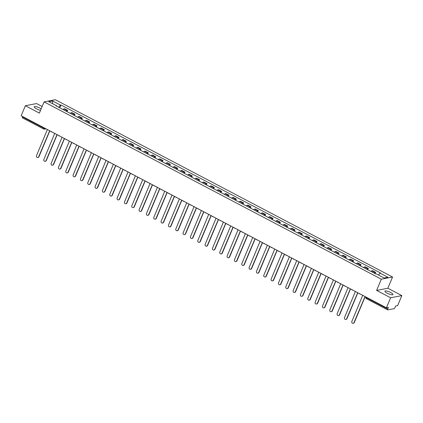 <?xml version="1.0" encoding="UTF-8"?>
<svg xmlns="http://www.w3.org/2000/svg" width="423" height="423" viewBox="0 0 423 423"><rect width="100%" height="100%" fill="white"/><g stroke="black" fill="none" stroke-linecap="round" stroke-linejoin="round"><path stroke-width="0.63" d="M41.163 108.833A4.383 1.052 22.8 0 0 40.011 108.145A4.383 1.052 22.8 0 0 34.215 106.786A4.383 1.052 22.8 0 0 36.505 108.827A4.383 1.052 22.8 0 0 40.539 110.324M387.198 293.197A4.383 1.052 22.8 0 0 392.993 294.561A4.383 1.052 22.8 0 0 390.704 292.52A4.383 1.052 22.8 0 0 384.909 291.161A4.383 1.052 22.8 0 0 387.198 293.197M42.147 106.49L36.584 103.566L25.359 105.745L21.15 115.754L386.416 307.791L390.625 297.776L401.85 295.603L387.843 288.237L392.56 277.017L55.313 99.712L44.082 101.89L381.335 279.196L376.618 290.416L390.625 297.776M401.85 295.603L397.641 305.618L395.653 305.998L394.997 307.558A1.126 0.37 117.7 0 1 394.125 308.653L387.775 309.885A1.126 0.37 117.7 0 1 387.674 309.874L366.376 298.68A1.126 0.37 -62.3 0 1 366.45 297.771L387.748 308.964A1.126 0.37 117.7 0 0 387.674 309.874M25.359 105.745L39.365 113.11L44.082 101.89M22.509 117.848A1.126 0.37 -62.3 0 1 22.408 117.837A1.126 0.37 -62.3 0 1 22.482 116.928L43.775 128.127A1.126 0.27 22.8 0 0 45.166 128.534L45.377 128.492M22.646 116.542L22.482 116.928M387.748 308.964L388.404 307.405L386.416 307.791M374.096 273.089A2.586 0.851 -62.3 0 1 374.947 272.46L375.635 272.327L372.531 270.694L371.849 270.826A2.586 0.851 117.7 0 0 370.992 271.455M375.095 273.612L375.635 272.327M366.762 269.229A2.586 0.851 -62.3 0 1 367.613 268.605L368.301 268.473L365.197 266.839L364.515 266.971A2.586 0.851 117.7 0 0 363.658 267.6M367.761 269.758L368.301 268.473M359.428 265.374A2.586 0.851 -62.3 0 1 360.28 264.75L360.967 264.618L357.863 262.984L357.181 263.117A2.586 0.851 117.7 0 0 356.325 263.746M360.428 265.903L360.967 264.618M352.095 261.52A2.586 0.851 -62.3 0 1 352.951 260.891L353.633 260.758L350.53 259.13L349.847 259.262A2.586 0.851 117.7 0 0 348.991 259.891M353.094 262.043L353.633 260.758M344.761 257.665A2.586 0.851 -62.3 0 1 345.617 257.036L346.3 256.904L343.196 255.275L342.514 255.407A2.586 0.851 117.7 0 0 341.657 256.031M345.76 258.189L346.3 256.904M337.427 253.811A2.586 0.851 -62.3 0 1 338.284 253.181L338.966 253.049L335.862 251.415L335.18 251.553A2.586 0.851 117.7 0 0 334.323 252.177M338.426 254.334L338.966 253.049M330.093 249.956A2.586 0.851 -62.3 0 1 330.95 249.327L331.632 249.195L328.528 247.561L327.846 247.693A2.586 0.851 117.7 0 0 326.99 248.322M331.093 250.479L331.632 249.195M322.76 246.096A2.586 0.851 -62.3 0 1 323.616 245.472L324.298 245.34L321.194 243.706L320.512 243.838A2.586 0.851 117.7 0 0 319.656 244.468M323.759 246.625L324.298 245.34M315.426 242.242A2.586 0.851 -62.3 0 1 316.282 241.618L316.964 241.48L313.861 239.852L313.179 239.984A2.586 0.851 117.7 0 0 312.322 240.613M316.425 242.765L316.964 241.48M308.092 238.387A2.586 0.851 -62.3 0 1 308.949 237.758L309.631 237.626L306.532 235.997L305.845 236.129A2.586 0.851 117.7 0 0 304.994 236.753M309.091 238.91L309.631 237.626M300.758 234.532A2.586 0.851 -62.3 0 1 301.615 233.903L302.297 233.771L299.198 232.142L298.511 232.275A2.586 0.851 117.7 0 0 297.66 232.899M301.758 235.056L302.297 233.771M293.425 230.678A2.586 0.851 -62.3 0 1 294.281 230.049L294.963 229.916L291.865 228.283L291.177 228.42A2.586 0.851 117.7 0 0 290.326 229.044M294.424 231.201L294.963 229.916M286.091 226.818A2.586 0.851 -62.3 0 1 286.947 226.194L287.629 226.062L284.531 224.428L283.844 224.56A2.586 0.851 117.7 0 0 282.992 225.189M287.09 227.347L287.629 226.062M278.757 222.963A2.586 0.851 -62.3 0 1 279.614 222.339L280.296 222.207L277.197 220.573L276.51 220.706A2.586 0.851 117.7 0 0 275.659 221.335M279.756 223.492L280.296 222.207M271.429 219.109A2.586 0.851 -62.3 0 1 272.28 218.48L272.967 218.347L269.863 216.719L269.176 216.851A2.586 0.851 117.7 0 0 268.325 217.48M272.423 219.632L272.967 218.347M264.095 215.254A2.586 0.851 -62.3 0 1 264.946 214.625L265.633 214.493L262.53 212.864L261.842 212.996A2.586 0.851 117.7 0 0 260.991 213.62M265.089 215.778L265.633 214.493M256.761 211.4A2.586 0.851 -62.3 0 1 257.612 210.77L258.3 210.638L255.196 209.01L254.509 209.142A2.586 0.851 117.7 0 0 253.657 209.766M257.755 211.923L258.3 210.638M249.427 207.545A2.586 0.851 -62.3 0 1 250.279 206.916L250.966 206.784L247.862 205.15L247.175 205.282A2.586 0.851 117.7 0 0 246.323 205.911M250.427 208.068L250.966 206.784M242.093 203.685A2.586 0.851 -62.3 0 1 242.945 203.061L243.632 202.929L240.528 201.295L239.841 201.427A2.586 0.851 117.7 0 0 238.99 202.057M243.093 204.214L243.632 202.929M234.76 199.83A2.586 0.851 -62.3 0 1 235.611 199.207L236.298 199.069L233.195 197.441L232.507 197.573A2.586 0.851 117.7 0 0 231.656 198.202M235.759 200.354L236.298 199.069M227.426 195.976A2.586 0.851 -62.3 0 1 228.277 195.347L228.965 195.215L225.861 193.586L225.179 193.718A2.586 0.851 117.7 0 0 224.322 194.342M228.425 196.499L228.965 195.215M220.092 192.121A2.586 0.851 -62.3 0 1 220.943 191.492L221.631 191.36L218.527 189.731L217.845 189.864A2.586 0.851 117.7 0 0 216.988 190.487M221.092 192.645L221.631 191.36M212.758 188.267A2.586 0.851 -62.3 0 1 213.61 187.638L214.297 187.505L211.193 185.871L210.511 186.009A2.586 0.851 117.7 0 0 209.655 186.633M213.758 188.79L214.297 187.505M205.425 184.407A2.586 0.851 -62.3 0 1 206.276 183.783L206.963 183.651L203.86 182.017L203.177 182.149A2.586 0.851 117.7 0 0 202.321 182.778M206.424 184.936L206.963 183.651M198.091 180.552A2.586 0.851 -62.3 0 1 198.942 179.928L199.63 179.796L196.526 178.162L195.844 178.294A2.586 0.851 117.7 0 0 194.987 178.924M199.09 181.081L199.63 179.796M190.757 176.698A2.586 0.851 -62.3 0 1 191.614 176.068L192.296 175.936L189.192 174.308L188.51 174.44A2.586 0.851 117.7 0 0 187.653 175.069M191.756 177.221L192.296 175.936M183.423 172.843A2.586 0.851 -62.3 0 1 184.28 172.214L184.962 172.082L181.858 170.453L181.176 170.585A2.586 0.851 117.7 0 0 180.32 171.209M184.423 173.367L184.962 172.082M176.09 168.989A2.586 0.851 -62.3 0 1 176.946 168.359L177.628 168.227L174.525 166.599L173.842 166.731A2.586 0.851 117.7 0 0 172.986 167.355M177.089 169.512L177.628 168.227M168.756 165.134A2.586 0.851 -62.3 0 1 169.612 164.505L170.295 164.373L167.191 162.739L166.509 162.871A2.586 0.851 117.7 0 0 165.652 163.5M169.755 165.657L170.295 164.373M161.422 161.274A2.586 0.851 -62.3 0 1 162.279 160.65L162.961 160.518L159.857 158.884L159.175 159.016A2.586 0.851 117.7 0 0 158.318 159.645M162.421 161.803L162.961 160.518M154.088 157.419A2.586 0.851 -62.3 0 1 154.945 156.796L155.627 156.658L152.523 155.03L151.841 155.162A2.586 0.851 117.7 0 0 150.99 155.791M155.088 157.943L155.627 156.658M146.755 153.565A2.586 0.851 -62.3 0 1 147.611 152.936L148.293 152.803L145.195 151.175L144.507 151.307A2.586 0.851 117.7 0 0 143.656 151.936M147.754 154.088L148.293 152.803M139.421 149.71A2.586 0.851 -62.3 0 1 140.277 149.081L140.959 148.949L137.861 147.32L137.174 147.453A2.586 0.851 117.7 0 0 136.322 148.076M140.42 150.234L140.959 148.949M132.087 145.856A2.586 0.851 -62.3 0 1 132.944 145.226L133.626 145.094L130.527 143.46L129.84 143.598A2.586 0.851 117.7 0 0 128.989 144.222M133.086 146.379L133.626 145.094M124.753 141.996A2.586 0.851 -62.3 0 1 125.61 141.372L126.292 141.24L123.193 139.606L122.506 139.738A2.586 0.851 117.7 0 0 121.655 140.367M125.753 142.525L126.292 141.24M117.425 138.141A2.586 0.851 -62.3 0 1 118.276 137.517L118.963 137.385L115.86 135.751L115.172 135.883A2.586 0.851 117.7 0 0 114.321 136.513M118.419 138.67L118.963 137.385M110.091 134.287A2.586 0.851 -62.3 0 1 110.942 133.663L111.63 133.525L108.526 131.897L107.839 132.029A2.586 0.851 117.7 0 0 106.987 132.658M111.085 134.81L111.63 133.525M102.757 130.432A2.586 0.851 -62.3 0 1 103.609 129.803L104.296 129.671L101.192 128.042L100.505 128.174A2.586 0.851 117.7 0 0 99.654 128.798M103.751 130.956L104.296 129.671M95.424 126.577A2.586 0.851 -62.3 0 1 96.275 125.948L96.962 125.816L93.858 124.188L93.171 124.32A2.586 0.851 117.7 0 0 92.32 124.944M96.423 127.101L96.962 125.816M88.09 122.723A2.586 0.851 -62.3 0 1 88.941 122.094L89.628 121.961L86.525 120.328L85.837 120.46A2.586 0.851 117.7 0 0 84.986 121.089M89.089 123.246L89.628 121.961M80.756 118.863A2.586 0.851 -62.3 0 1 81.607 118.239L82.295 118.107L79.191 116.473L78.504 116.605A2.586 0.851 117.7 0 0 77.652 117.234M81.755 119.392L82.295 118.107M73.422 115.008A2.586 0.851 -62.3 0 1 74.274 114.384L74.961 114.252L71.857 112.618L71.175 112.751A2.586 0.851 117.7 0 0 70.318 113.38M74.422 115.537L74.961 114.252M66.088 111.154A2.586 0.851 -62.3 0 1 66.94 110.525L67.627 110.392L64.523 108.764L63.841 108.896A2.586 0.851 117.7 0 0 62.985 109.525M67.088 111.677L67.627 110.392M378.469 275.008L379.991 273.094L387.891 277.245L384.121 277.974L376.221 273.824L375.693 273.93L56.122 105.914L56.65 105.813L48.751 101.657L52.521 100.928L60.42 105.084L58.681 107.262M379.991 273.094L380.52 272.994L60.949 104.978L60.42 105.084M392.56 277.017L381.335 279.196M387.843 288.237L376.618 290.416M59.754 107.823L60.949 104.978M56.661 106.199L56.65 105.813M52.642 103.704L52.521 100.928M362.21 295.064A1.126 1.026 -101 0 0 362.654 295.503L351.836 321.448A1.295 1.179 -101 0 0 353.163 323.288A1.295 1.179 -101 0 0 353.998 322.585L364.959 296.713A1.126 1.026 -101 0 0 365.546 296.819M365.112 296.777L354.289 322.532A1.295 1.179 79 0 1 353.305 323.251M354.876 291.209A1.126 1.026 -101 0 0 355.32 291.643L344.502 317.594A1.295 1.179 -101 0 0 345.829 319.434A1.295 1.179 -101 0 0 346.664 318.731L357.625 292.853A1.126 1.026 -101 0 0 358.212 292.965M357.779 292.922L346.955 318.672A1.295 1.179 79 0 1 345.972 319.391M347.542 287.354A1.126 1.026 -101 0 0 347.992 287.788L337.168 313.739A1.295 1.179 -101 0 0 338.495 315.574A1.295 1.179 -101 0 0 339.331 314.876L350.292 288.999A1.126 1.026 -101 0 0 350.879 289.105M350.445 289.068L339.621 314.818A1.295 1.179 79 0 1 338.638 315.537M340.208 283.5A1.126 1.026 -101 0 0 340.658 283.933L329.834 309.885A1.295 1.179 -101 0 0 331.161 311.719A1.295 1.179 -101 0 0 331.997 311.021L342.958 285.144A1.126 1.026 -101 0 0 343.545 285.25M343.111 285.213L332.288 310.963A1.295 1.179 79 0 1 331.304 311.682M332.875 279.645A1.126 1.026 -101 0 0 333.324 280.079L322.5 306.03A1.295 1.179 -101 0 0 323.828 307.865A1.295 1.179 -101 0 0 324.663 307.167L335.624 281.29A1.126 1.026 -101 0 0 336.211 281.395M335.777 281.353L324.954 307.109A1.295 1.179 79 0 1 323.97 307.828M325.541 275.785A1.126 1.026 -101 0 0 325.99 276.224L315.167 302.17A1.295 1.179 -101 0 0 316.494 304.01A1.295 1.179 -101 0 0 317.329 303.307L328.29 277.435A1.126 1.026 -101 0 0 328.877 277.541M328.449 277.499L317.62 303.254A1.295 1.179 79 0 1 316.637 303.973M318.207 271.931A1.126 1.026 -101 0 0 318.656 272.37L307.833 298.315A1.295 1.179 -101 0 0 309.16 300.156A1.295 1.179 -101 0 0 309.996 299.452L320.957 273.581A1.126 1.026 -101 0 0 321.543 273.686M321.115 273.644L310.286 299.394A1.295 1.179 79 0 1 309.303 300.119M310.873 268.076A1.126 1.026 -101 0 0 311.323 268.51L300.499 294.461A1.295 1.179 -101 0 0 301.826 296.301A1.295 1.179 -101 0 0 302.662 295.598L313.623 269.721A1.126 1.026 -101 0 0 314.21 269.832M313.781 269.789L302.953 295.54A1.295 1.179 79 0 1 301.969 296.259M303.545 264.222A1.126 1.026 -101 0 0 303.989 264.655L293.165 290.606A1.295 1.179 -101 0 0 294.493 292.441A1.295 1.179 -101 0 0 295.328 291.743L306.289 265.866A1.126 1.026 -101 0 0 306.876 265.972M306.448 265.935L295.619 291.685A1.295 1.179 79 0 1 294.635 292.404M296.211 260.367A1.126 1.026 -101 0 0 296.655 260.801L285.832 286.752A1.295 1.179 -101 0 0 287.159 288.586A1.295 1.179 -101 0 0 287.994 287.889L298.961 262.011A1.126 1.026 -101 0 0 299.542 262.117M299.114 262.075L288.285 287.83A1.295 1.179 79 0 1 287.302 288.549M288.877 256.512A1.126 1.026 -101 0 0 289.321 256.946L278.498 282.892A1.295 1.179 -101 0 0 279.825 284.732A1.295 1.179 -101 0 0 280.661 284.029L291.627 258.157A1.126 1.026 -101 0 0 292.208 258.263M291.78 258.22L280.951 283.976A1.295 1.179 79 0 1 279.968 284.695M281.544 252.653A1.126 1.026 -101 0 0 281.988 253.091L271.164 279.037A1.295 1.179 -101 0 0 272.491 280.877A1.295 1.179 -101 0 0 273.327 280.174L284.293 254.302A1.126 1.026 -101 0 0 284.875 254.408M284.446 254.366L273.618 280.121A1.295 1.179 79 0 1 272.639 280.84M274.21 248.798A1.126 1.026 -101 0 0 274.654 249.232L263.83 275.183A1.295 1.179 -101 0 0 265.158 277.023A1.295 1.179 -101 0 0 265.993 276.319L276.959 250.442A1.126 1.026 -101 0 0 277.541 250.553M277.113 250.511L266.284 276.261A1.295 1.179 79 0 1 265.306 276.98M266.876 244.943A1.126 1.026 -101 0 0 267.32 245.377L256.497 271.328A1.295 1.179 -101 0 0 257.824 273.168A1.295 1.179 -101 0 0 258.659 272.465L269.625 246.588A1.126 1.026 -101 0 0 270.207 246.694M269.779 246.657L258.955 272.407A1.295 1.179 79 0 1 257.972 273.126M259.542 241.089A1.126 1.026 -101 0 0 259.986 241.522L249.163 267.473A1.295 1.179 -101 0 0 250.49 269.308A1.295 1.179 -101 0 0 251.325 268.61L262.292 242.733A1.126 1.026 -101 0 0 262.873 242.839M262.445 242.802L251.622 268.552A1.295 1.179 79 0 1 250.638 269.271M252.208 237.234A1.126 1.026 -101 0 0 252.653 237.668L241.829 263.619A1.295 1.179 -101 0 0 243.156 265.454A1.295 1.179 -101 0 0 243.992 264.756L254.958 238.879A1.126 1.026 -101 0 0 255.54 238.984M255.111 238.942L244.288 264.698A1.295 1.179 79 0 1 243.304 265.417M244.875 233.374A1.126 1.026 -101 0 0 245.319 233.813L234.501 259.759A1.295 1.179 -101 0 0 235.828 261.599A1.295 1.179 -101 0 0 236.658 260.896L247.624 235.024A1.126 1.026 -101 0 0 248.206 235.13M247.778 235.088L236.954 260.843A1.295 1.179 79 0 1 235.971 261.562M237.541 229.52A1.126 1.026 -101 0 0 237.985 229.959L227.167 255.904A1.295 1.179 -101 0 0 228.494 257.744A1.295 1.179 -101 0 0 229.329 257.041L240.29 231.17A1.126 1.026 -101 0 0 240.872 231.275M240.444 231.233L229.62 256.983A1.295 1.179 79 0 1 228.637 257.707M230.207 225.665A1.126 1.026 -101 0 0 230.651 226.099L219.833 252.05A1.295 1.179 -101 0 0 221.16 253.89A1.295 1.179 -101 0 0 221.996 253.187L232.957 227.31A1.126 1.026 -101 0 0 233.538 227.421M233.11 227.378L222.287 253.128A1.295 1.179 79 0 1 221.303 253.848M222.873 221.811A1.126 1.026 -101 0 0 223.318 222.244L212.499 248.195A1.295 1.179 -101 0 0 213.827 250.03A1.295 1.179 -101 0 0 214.662 249.332L225.623 223.455A1.126 1.026 -101 0 0 226.205 223.561M225.776 223.524L214.953 249.274A1.295 1.179 79 0 1 213.969 249.993M215.54 217.956A1.126 1.026 -101 0 0 215.984 218.39L205.166 244.341A1.295 1.179 -101 0 0 206.493 246.175A1.295 1.179 -101 0 0 207.328 245.477L218.289 219.6A1.126 1.026 -101 0 0 218.871 219.706M218.442 219.664L207.619 245.419A1.295 1.179 79 0 1 206.636 246.138M208.206 214.101A1.126 1.026 -101 0 0 208.65 214.535L197.832 240.481A1.295 1.179 -101 0 0 199.159 242.321A1.295 1.179 -101 0 0 199.994 241.618L210.955 215.746A1.126 1.026 -101 0 0 211.542 215.852M211.109 215.809L200.285 241.565A1.295 1.179 79 0 1 199.302 242.284M200.872 210.242A1.126 1.026 -101 0 0 201.316 210.68L190.498 236.626A1.295 1.179 -101 0 0 191.825 238.466A1.295 1.179 -101 0 0 192.661 237.763L203.622 211.891A1.126 1.026 -101 0 0 204.209 211.997M203.775 211.955L192.951 237.71A1.295 1.179 79 0 1 191.968 238.429M193.538 206.387A1.126 1.026 -101 0 0 193.988 206.821L183.164 232.772A1.295 1.179 -101 0 0 184.491 234.612A1.295 1.179 -101 0 0 185.327 233.908L196.288 208.037A1.126 1.026 -101 0 0 196.875 208.142M196.441 208.1L185.618 233.85A1.295 1.179 79 0 1 184.634 234.569M186.205 202.532A1.126 1.026 -101 0 0 186.654 202.966L175.831 228.917A1.295 1.179 -101 0 0 177.158 230.757A1.295 1.179 -101 0 0 177.993 230.054L188.954 204.177A1.126 1.026 -101 0 0 189.541 204.283M189.107 204.246L178.284 229.996A1.295 1.179 79 0 1 177.3 230.715M178.871 198.678A1.126 1.026 -101 0 0 179.32 199.111L168.497 225.062A1.295 1.179 -101 0 0 169.824 226.897A1.295 1.179 -101 0 0 170.659 226.199L181.62 200.322A1.126 1.026 -101 0 0 182.207 200.428M181.774 200.391L170.95 226.141A1.295 1.179 79 0 1 169.967 226.86M171.537 194.823A1.126 1.026 -101 0 0 171.987 195.257L161.163 221.208A1.295 1.179 -101 0 0 162.49 223.043A1.295 1.179 -101 0 0 163.326 222.345L174.287 196.468A1.126 1.026 -101 0 0 174.873 196.573M174.445 196.531L163.616 222.287A1.295 1.179 79 0 1 162.633 223.006M164.203 190.963A1.126 1.026 -101 0 0 164.653 191.402L153.829 217.348A1.295 1.179 -101 0 0 155.156 219.188A1.295 1.179 -101 0 0 155.992 218.485L166.953 192.613A1.126 1.026 -101 0 0 167.54 192.719M167.111 192.677L156.283 218.432A1.295 1.179 79 0 1 155.299 219.151M156.87 187.109A1.126 1.026 -101 0 0 157.319 187.548L146.495 213.493A1.295 1.179 -101 0 0 147.823 215.333A1.295 1.179 -101 0 0 148.658 214.63L159.619 188.758A1.126 1.026 -101 0 0 160.206 188.864M159.778 188.822L148.949 214.577A1.295 1.179 79 0 1 147.965 215.296M149.536 183.254A1.126 1.026 -101 0 0 149.985 183.688L139.162 209.639A1.295 1.179 -101 0 0 140.489 211.479A1.295 1.179 -101 0 0 141.324 210.776L152.285 184.899A1.126 1.026 -101 0 0 152.872 185.01M152.444 184.967L141.615 210.717A1.295 1.179 79 0 1 140.632 211.437M142.207 179.4A1.126 1.026 -101 0 0 142.651 179.833L131.828 205.784A1.295 1.179 -101 0 0 133.155 207.619A1.295 1.179 -101 0 0 133.991 206.921L144.957 181.044A1.126 1.026 -101 0 0 145.538 181.15M145.11 181.113L134.281 206.863A1.295 1.179 79 0 1 133.298 207.582M134.874 175.545A1.126 1.026 -101 0 0 135.318 175.979L124.494 201.93A1.295 1.179 -101 0 0 125.821 203.764A1.295 1.179 -101 0 0 126.657 203.066L137.623 177.189A1.126 1.026 -101 0 0 138.205 177.295M137.776 177.253L126.948 203.008A1.295 1.179 79 0 1 125.964 203.727M127.54 171.69A1.126 1.026 -101 0 0 127.984 172.124L117.16 198.07A1.295 1.179 -101 0 0 118.488 199.91A1.295 1.179 -101 0 0 119.323 199.207L130.289 173.335A1.126 1.026 -101 0 0 130.871 173.441M130.443 173.398L119.614 199.154A1.295 1.179 79 0 1 118.636 199.873M120.206 167.831A1.126 1.026 -101 0 0 120.65 168.269L109.827 194.215A1.295 1.179 -101 0 0 111.154 196.055A1.295 1.179 -101 0 0 111.989 195.352L122.956 169.48A1.126 1.026 -101 0 0 123.537 169.586M123.109 169.544L112.28 195.299A1.295 1.179 79 0 1 111.302 196.018M112.872 163.976A1.126 1.026 -101 0 0 113.316 164.41L102.493 190.361A1.295 1.179 -101 0 0 103.82 192.201A1.295 1.179 -101 0 0 104.655 191.497L115.622 165.626A1.126 1.026 -101 0 0 116.203 165.731M115.775 165.689L104.952 191.439A1.295 1.179 79 0 1 103.968 192.158M105.539 160.121A1.126 1.026 -101 0 0 105.983 160.555L95.159 186.506A1.295 1.179 -101 0 0 96.486 188.346A1.295 1.179 -101 0 0 97.322 187.643L108.288 161.766A1.126 1.026 -101 0 0 108.87 161.872M108.441 161.835L97.618 187.585A1.295 1.179 79 0 1 96.634 188.304M98.205 156.267A1.126 1.026 -101 0 0 98.649 156.7L87.825 182.651A1.295 1.179 -101 0 0 89.153 184.486A1.295 1.179 -101 0 0 89.988 183.788L100.954 157.911A1.126 1.026 -101 0 0 101.536 158.017M101.108 157.98L90.284 183.73A1.295 1.179 79 0 1 89.301 184.449M90.871 152.412A1.126 1.026 -101 0 0 91.315 152.846L80.492 178.797A1.295 1.179 -101 0 0 81.824 180.632A1.295 1.179 -101 0 0 82.654 179.934L93.62 154.057A1.126 1.026 -101 0 0 94.202 154.162M93.774 154.12L82.95 179.875A1.295 1.179 79 0 1 81.967 180.595M83.537 148.552A1.126 1.026 -101 0 0 83.981 148.991L73.163 174.937A1.295 1.179 -101 0 0 74.49 176.777A1.295 1.179 -101 0 0 75.326 176.074L86.287 150.202A1.126 1.026 -101 0 0 86.868 150.308M86.44 150.265L75.617 176.021A1.295 1.179 79 0 1 74.633 176.74M76.203 144.698A1.126 1.026 -101 0 0 76.648 145.137L65.829 171.082A1.295 1.179 -101 0 0 67.157 172.922A1.295 1.179 -101 0 0 67.992 172.219L78.953 146.347A1.126 1.026 -101 0 0 79.535 146.453M79.106 146.411L68.283 172.166A1.295 1.179 79 0 1 67.299 172.885M68.87 140.843A1.126 1.026 -101 0 0 69.314 141.277L58.496 167.228A1.295 1.179 -101 0 0 59.823 169.068A1.295 1.179 -101 0 0 60.658 168.365L71.619 142.488A1.126 1.026 -101 0 0 72.201 142.599M71.773 142.556L60.949 168.306A1.295 1.179 79 0 1 59.966 169.026M61.536 136.989A1.126 1.026 -101 0 0 61.98 137.422L51.162 163.373A1.295 1.179 -101 0 0 52.489 165.208A1.295 1.179 -101 0 0 53.324 164.51L64.285 138.633A1.126 1.026 -101 0 0 64.867 138.739M64.439 138.702L53.615 164.452A1.295 1.179 79 0 1 52.632 165.171M54.202 133.134A1.126 1.026 -101 0 0 54.646 133.568L43.828 159.519A1.295 1.179 -101 0 0 45.155 161.353A1.295 1.179 -101 0 0 45.991 160.655L56.952 134.778A1.126 1.026 -101 0 0 57.539 134.884M57.105 134.842L46.281 160.597A1.295 1.179 79 0 1 45.298 161.316M46.868 129.279A1.126 1.026 -101 0 0 47.313 129.713L36.494 155.659A1.295 1.179 -101 0 0 37.821 157.499A1.295 1.179 -101 0 0 38.657 156.801L49.618 130.924A1.126 1.026 -101 0 0 50.205 131.03M49.771 130.987L38.948 156.743A1.295 1.179 79 0 1 37.964 157.462M45.219 128.407L45.166 128.534A1.126 1.026 -101 0 1 43.802 129.047A1.126 0.37 -62.3 0 1 43.701 129.036A1.126 0.37 -62.3 0 1 43.775 128.127L43.939 127.735M71.175 112.751L74.274 114.384M78.504 116.605L81.607 118.239M85.837 120.46L88.941 122.094M93.171 124.32L96.275 125.948M100.505 128.174L103.609 129.803M107.839 132.029L110.942 133.663M115.172 135.883L118.276 137.517M122.506 139.738L125.61 141.372M129.84 143.598L132.944 145.226M137.174 147.453L140.277 149.081M144.507 151.307L147.611 152.936M151.841 155.162L154.945 156.796M159.175 159.016L162.279 160.65M166.509 162.871L169.612 164.505M173.842 166.731L176.946 168.359M181.176 170.585L184.28 172.214M188.51 174.44L191.614 176.068M195.844 178.294L198.942 179.928M203.177 182.149L206.276 183.783M210.511 186.009L213.61 187.638M217.845 189.864L220.943 191.492M225.179 193.718L228.277 195.347M232.507 197.573L235.611 199.207M239.841 201.427L242.945 203.061M247.175 205.282L250.279 206.916M254.509 209.142L257.612 210.77M261.842 212.996L264.946 214.625M269.176 216.851L272.28 218.48M276.51 220.706L279.614 222.339M283.844 224.56L286.947 226.194M291.177 228.42L294.281 230.049M298.511 232.275L301.615 233.903M305.845 236.129L308.949 237.758M313.179 239.984L316.282 241.618M320.512 243.838L323.616 245.472M327.846 247.693L330.95 249.327M335.18 251.553L338.284 253.181M342.514 255.407L345.617 257.036M349.847 259.262L352.951 260.891M357.181 263.117L360.28 264.75M364.515 266.971L367.613 268.605M371.849 270.826L374.947 272.46M63.841 108.896L66.94 110.525M359.016 293.388A1.126 1.126 0 0 0 360.073 293.943A1.126 1.026 79 0 1 359.566 293.826M352.74 290.083A1.126 1.026 79 0 1 352.232 289.972M344.354 285.678A1.126 1.126 0 0 0 345.406 286.234A1.126 1.026 79 0 1 344.898 286.117M337.02 281.818A1.126 1.126 0 0 0 338.072 282.374A1.126 1.026 79 0 1 337.565 282.263M329.686 277.964A1.126 1.126 0 0 0 330.738 278.519A1.126 1.026 79 0 1 330.231 278.403M322.352 274.109A1.126 1.126 0 0 0 323.405 274.664A1.126 1.026 79 0 1 322.897 274.548M315.019 270.255A1.126 1.126 0 0 0 316.071 270.81A1.126 1.026 79 0 1 315.563 270.694M308.737 266.95A1.126 1.026 79 0 1 308.235 266.839M300.351 262.546A1.126 1.126 0 0 0 301.409 263.095A1.126 1.026 79 0 1 300.901 262.984M293.017 258.686A1.126 1.126 0 0 0 294.075 259.241A1.126 1.026 79 0 1 293.567 259.13M285.684 254.831A1.126 1.126 0 0 0 286.741 255.386A1.126 1.026 79 0 1 286.234 255.27M279.402 251.532A1.126 1.026 79 0 1 278.9 251.415M271.016 247.122A1.126 1.126 0 0 0 272.074 247.677A1.126 1.026 79 0 1 271.566 247.561M264.735 243.817A1.126 1.026 79 0 1 264.232 243.706M256.349 239.407A1.126 1.126 0 0 0 257.406 239.963A1.126 1.026 79 0 1 256.898 239.852M249.015 235.553A1.126 1.126 0 0 0 250.072 236.108A1.126 1.026 79 0 1 249.565 235.992M242.733 232.253A1.126 1.026 79 0 1 242.231 232.137M234.347 227.844A1.126 1.126 0 0 0 235.405 228.399A1.126 1.026 79 0 1 234.897 228.283M227.014 223.989A1.126 1.126 0 0 0 228.071 224.544A1.126 1.026 79 0 1 227.563 224.428M220.737 220.684A1.126 1.026 79 0 1 220.23 220.573M212.346 216.275A1.126 1.126 0 0 0 213.404 216.83A1.126 1.026 79 0 1 212.896 216.719M205.012 212.42A1.126 1.126 0 0 0 206.07 212.975A1.126 1.026 79 0 1 205.562 212.859M197.678 208.565A1.126 1.126 0 0 0 198.736 209.121A1.126 1.026 79 0 1 198.228 209.004M190.35 204.711A1.126 1.126 0 0 0 191.402 205.266A1.126 1.026 79 0 1 190.895 205.15M183.016 200.856A1.126 1.126 0 0 0 184.068 201.411A1.126 1.026 79 0 1 183.561 201.295M175.682 196.996A1.126 1.126 0 0 0 176.735 197.552A1.126 1.026 79 0 1 176.227 197.441M168.349 193.142A1.126 1.126 0 0 0 169.401 193.697A1.126 1.026 79 0 1 168.893 193.581M161.015 189.287A1.126 1.126 0 0 0 162.067 189.842A1.126 1.026 79 0 1 161.56 189.726M153.681 185.433A1.126 1.126 0 0 0 154.733 185.988A1.126 1.026 79 0 1 154.226 185.871M147.4 182.128A1.126 1.026 79 0 1 146.897 182.017M139.014 177.723A1.126 1.126 0 0 0 140.071 178.279A1.126 1.026 79 0 1 139.564 178.162M131.68 173.864A1.126 1.126 0 0 0 132.737 174.419A1.126 1.026 79 0 1 132.23 174.308M124.346 170.009A1.126 1.126 0 0 0 125.404 170.564A1.126 1.026 79 0 1 124.896 170.448M117.012 166.154A1.126 1.126 0 0 0 118.07 166.71A1.126 1.026 79 0 1 117.562 166.593M110.731 162.855A1.126 1.026 79 0 1 110.229 162.739M102.345 158.445A1.126 1.126 0 0 0 103.402 159A1.126 1.026 79 0 1 102.895 158.884M95.011 154.585A1.126 1.126 0 0 0 96.069 155.141A1.126 1.026 79 0 1 95.561 155.03M87.677 150.731A1.126 1.126 0 0 0 88.735 151.286A1.126 1.026 79 0 1 88.227 151.175M80.344 146.876A1.126 1.126 0 0 0 81.401 147.431A1.126 1.026 79 0 1 80.893 147.315M74.062 143.577A1.126 1.026 79 0 1 73.56 143.46M65.676 139.167A1.126 1.126 0 0 0 66.734 139.722A1.126 1.026 79 0 1 66.226 139.606M58.342 135.312A1.126 1.126 0 0 0 59.4 135.868A1.126 1.026 79 0 1 58.892 135.751M51.009 131.453A1.126 1.126 0 0 0 52.066 132.008A1.126 1.026 79 0 1 51.558 131.897M365.958 297.189A1.126 0.27 22.8 0 0 365.863 297.247A1.126 0.27 22.8 0 0 366.45 297.771L366.614 297.38M366.477 298.691A1.126 0.37 -62.3 0 1 366.376 298.68A1.126 1.126 0 0 1 365.863 297.247L365.953 297.036M353.998 322.585L354.289 322.532M346.664 318.731L346.955 318.672M339.331 314.876L339.621 314.818M331.997 311.021L332.288 310.963M324.663 307.167L324.954 307.109M317.329 303.307L317.62 303.254M309.996 299.452L310.286 299.394M302.662 295.598L302.953 295.54M295.328 291.743L295.619 291.685M287.994 287.889L288.285 287.83M280.661 284.029L280.951 283.976M273.327 280.174L273.618 280.121M265.993 276.319L266.284 276.261M258.659 272.465L258.955 272.407M251.325 268.61L251.622 268.552M243.992 264.756L244.288 264.698M236.658 260.896L236.954 260.843M229.329 257.041L229.62 256.983M221.996 253.187L222.287 253.128M214.662 249.332L214.953 249.274M207.328 245.477L207.619 245.419M199.994 241.618L200.285 241.565M192.661 237.763L192.951 237.71M185.327 233.908L185.618 233.85M177.993 230.054L178.284 229.996M170.659 226.199L170.95 226.141M163.326 222.345L163.616 222.287M155.992 218.485L156.283 218.432M148.658 214.63L148.949 214.577M141.324 210.776L141.615 210.717M133.991 206.921L134.281 206.863M126.657 203.066L126.948 203.008M119.323 199.207L119.614 199.154M111.989 195.352L112.28 195.299M104.655 191.497L104.952 191.439M97.322 187.643L97.618 187.585M89.988 183.788L90.284 183.73M82.654 179.934L82.95 179.875M75.326 176.074L75.617 176.021M67.992 172.219L68.283 172.166M60.658 168.365L60.949 168.306M53.324 164.51L53.615 164.452M45.991 160.655L46.281 160.597M38.657 156.801L38.948 156.743M351.682 289.533A1.126 1.126 0 0 0 352.74 290.088M307.685 266.4A1.126 1.126 0 0 0 308.737 266.955M278.35 250.976A1.126 1.126 0 0 0 279.407 251.532M263.682 243.267A1.126 1.126 0 0 0 264.74 243.822M241.681 231.698A1.126 1.126 0 0 0 242.739 232.253M219.68 220.134A1.126 1.126 0 0 0 220.737 220.69M146.347 181.578A1.126 1.126 0 0 0 147.405 182.133M109.679 162.3A1.126 1.126 0 0 0 110.736 162.855M73.01 143.022A1.126 1.126 0 0 0 74.067 143.577M46.028 128.835L44.441 129.142A1.126 1.126 0 0 1 43.701 129.036L22.408 117.837M353.163 323.288L353.454 323.23M345.829 319.434L346.12 319.376M338.495 315.574L338.786 315.521M331.161 311.719L331.452 311.666M323.828 307.865L324.118 307.807M316.494 304.01L316.785 303.952M309.16 300.156L309.451 300.097M301.826 296.301L302.117 296.243M294.493 292.441L294.783 292.388M287.159 288.586L287.45 288.534M279.825 284.732L280.116 284.674M272.491 280.877L272.782 280.819M265.158 277.023L265.454 276.965M257.824 273.168L258.12 273.11M250.49 269.308L250.786 269.255M243.156 265.454L243.452 265.395M235.828 261.599L236.119 261.541M228.494 257.744L228.785 257.686M221.16 253.89L221.451 253.832M213.827 250.03L214.117 249.977M206.493 246.175L206.784 246.123M199.159 242.321L199.45 242.263M191.825 238.466L192.116 238.408M184.491 234.612L184.782 234.554M177.158 230.757L177.449 230.699M169.824 226.897L170.115 226.844M162.49 223.043L162.781 222.984M155.156 219.188L155.447 219.13M147.823 215.333L148.113 215.275M140.489 211.479L140.78 211.421M133.155 207.619L133.446 207.566M125.821 203.764L126.112 203.712M118.488 199.91L118.778 199.852M111.154 196.055L111.45 195.997M103.82 192.201L104.116 192.142M96.486 188.346L96.782 188.288M89.153 184.486L89.449 184.433M81.824 180.632L82.115 180.573M74.49 176.777L74.781 176.719M67.157 172.922L67.447 172.864M59.823 169.068L60.114 169.01M52.489 165.208L52.78 165.155M45.155 161.353L45.446 161.3M37.821 157.499L38.112 157.441"/></g></svg>
